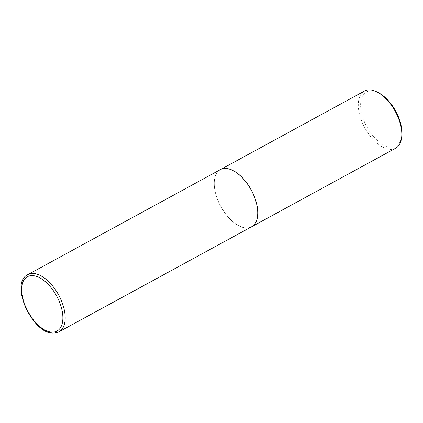 <?xml version="1.0" encoding="UTF-8"?>
<svg xmlns="http://www.w3.org/2000/svg" width="423" height="423" viewBox="0 0 423 423"><rect width="100%" height="100%" fill="white"/><g stroke="black" fill="none" stroke-linecap="round" stroke-linejoin="round"><path stroke-width="0.32" stroke-dasharray="2.12 1.59" d="M251.553 226.807A32.566 17.306 61.4 0 1 247.381 227.965A32.566 17.306 61.4 0 1 218.971 202.934A32.566 17.306 61.4 0 1 220.372 169.628M224.576 168.55A32.481 17.258 61.4 0 1 254.45 197.155A32.481 17.258 61.4 0 1 247.355 227.891A32.481 17.258 61.4 0 1 238.567 225.612A32.481 17.258 61.4 0 1 214.345 181.192A32.481 17.258 61.4 0 1 224.576 168.55M251.585 226.791A32.566 17.306 61.4 0 1 247.444 227.934A32.566 17.306 61.4 0 1 238.635 225.649A32.566 17.306 61.4 0 1 214.355 181.118A32.566 17.306 61.4 0 1 220.404 169.612M395.637 148.24A32.566 17.306 61.4 0 1 391.471 149.398A32.566 17.306 61.4 0 1 363.056 124.367A32.566 17.306 61.4 0 1 364.462 91.061M401.85 135.186A30.911 16.423 61.4 0 1 392.116 147.22A30.911 16.423 61.4 0 1 363.69 119.995A30.911 16.423 61.4 0 1 370.442 90.744A30.911 16.423 61.4 0 1 378.802 92.912M59.009 331.801A32.566 17.306 61.4 0 1 54.842 332.954A32.566 17.306 61.4 0 1 26.427 307.923A32.566 17.306 61.4 0 1 27.833 274.617"/><path stroke-width="0.63" d="M224.544 168.47A32.566 17.306 61.4 0 1 252.954 193.507A32.566 17.306 61.4 0 1 251.553 226.807L59.009 331.801A32.566 17.306 61.4 0 0 60.41 298.495A32.566 17.306 61.4 0 0 32 273.464A32.566 17.306 61.4 0 0 27.833 274.617L220.372 169.628A32.566 17.306 61.4 0 1 224.544 168.47M220.404 169.612A32.566 17.306 61.4 0 1 220.436 169.597A32.566 17.306 61.4 0 1 224.608 168.439A32.566 17.306 61.4 0 1 253.017 193.475A32.566 17.306 61.4 0 1 251.616 226.776A32.566 17.306 61.4 0 1 251.585 226.791M220.436 169.597L364.462 91.061A32.566 17.306 61.4 0 1 368.629 89.903A32.566 17.306 61.4 0 1 377.438 92.188A32.566 17.306 61.4 0 1 401.723 136.719A32.566 17.306 61.4 0 1 395.637 148.24L251.616 226.776M377.438 92.188L378.802 92.912A30.911 16.423 61.4 0 1 401.85 135.186L401.723 136.719M31.36 275.611A30.937 16.439 61.4 0 1 59.812 302.852A30.937 16.439 61.4 0 1 53.055 332.129A30.937 16.439 61.4 0 1 24.603 304.888A30.937 16.439 61.4 0 1 31.36 275.611M27.833 274.617C8.772 283.347 33.338 335.836 54.361 333.097L59.009 331.801"/></g></svg>
